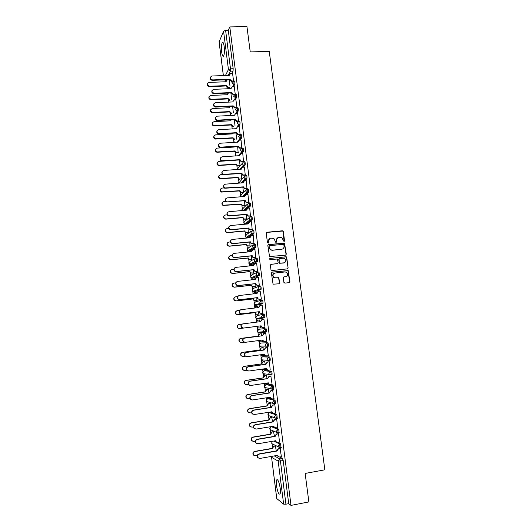 <?xml version="1.0" encoding="UTF-8"?>
<svg xmlns="http://www.w3.org/2000/svg" width="532" height="532" viewBox="0 0 532 532"><rect width="100%" height="100%" fill="white"/><g stroke="black" fill="none" stroke-linecap="round" stroke-linejoin="round"><path stroke-width="0.8" d="M284.041 241.568L284.553 240.896L283.33 231.586L282.366 230.795L266.978 232.238L266.233 233.196L267.443 242.565L268.121 243.124L268.647 242.446L268.487 241.235C268.434 239.506 269.232 238.482 270.874 238.15L273.887 238.436L275.722 242.253L276.627 241.668L276.467 240.457C276.407 238.735 277.199 237.711 278.835 237.385L281.787 237.644L284.041 241.568M284.128 241.555L283.091 231.733L282.625 231.048L266.499 232.451M268.241 243.104L268.487 241.235M276.208 242.326L276.467 240.457M280.204 488.263C279.107 481.866 277.917 479.086 276.64 479.911C276.208 480.921 276.155 482.817 276.48 485.603C277.564 491.96 278.748 494.747 280.051 493.962C280.484 492.964 280.537 491.063 280.204 488.263M224.185 46.563C223.646 42.986 222.988 41.676 222.21 42.646C221.425 44.588 221.245 47.727 221.684 52.063C222.216 55.641 222.875 56.951 223.666 55.993C224.451 54.078 224.624 50.932 224.185 46.563M277.225 418.305L276.886 414.627L270.269 412.42M275.33 403.788L275.682 403.735L275.037 400.124L268.507 398.415M273.435 389.331L273.827 389.271L273.189 385.68L266.751 384.463M270.914 375.107L271.978 374.861C272.198 373.358 271.992 372.167 271.353 371.289L265.009 370.565M269.066 360.749L270.143 360.51C270.369 358.987 270.163 357.803 269.525 356.952L263.267 356.706M260.594 343.034L266.732 342.794C267.363 343.619 267.569 344.803 267.337 346.339L265.668 345.873L265.202 344.862L266.732 342.794L260.613 343.027L259.131 345.022L259.576 346.006L261.066 346.565M283.889 282.339L284.866 283.13L289.182 282.638L289.92 281.661L288.164 270.575L272.131 272.091L271.387 273.076L273.076 284.194L278.981 283.795L279.726 282.805L278.788 277.697L275.563 277.81L273.867 277.312C272.397 275.357 272.75 273.933 274.944 273.049L285.112 271.945L286.708 272.377C288.271 274.319 287.945 275.756 285.731 276.687L284.041 276.873L283.303 277.85L283.889 282.339M229.797 26.919L246.941 26.6L250.24 51.917L269.245 51.385L324.839 469.809L305.149 473.433L308.859 501.922L291.004 505.4L229.797 26.919L228.281 30.331L225.615 30.384L230.509 68.821L230.383 71.195L228.208 75.398M285.571 255.154L286.302 254.183L284.507 243.144L268.567 244.534L267.822 245.505L269.551 256.577L285.571 255.154M286.741 257.488L288.111 267.895L287.373 268.873L271.932 270.535L270.954 269.744L270.376 265.255L271.12 264.278L277.405 263.613L278.143 262.635L277.372 259.031L270.249 259.556L269.83 259.443L270.09 258.313L286.336 256.836L288.111 267.895M279.845 456.995L282.479 458.458L279.719 458.943L280.45 461.111L285.937 504.19L283.642 504.143L276.78 498.597M226.073 80.332L226.12 80.691M226.958 87.301L227.144 88.778M227.689 93.093L227.763 93.652M228.6 100.269L228.833 102.111M230.243 113.276L230.522 115.491M231.892 126.33L232.225 128.917M233.555 139.431L233.927 142.396L234.905 141.765M235.217 152.578L235.59 155.55M236.886 165.771L237.245 168.631M238.562 179.011L238.915 181.824M240.238 192.298L240.59 195.058M241.927 205.631L242.273 208.345M243.623 219.011L243.955 221.671M245.319 232.437L245.651 235.051M245.937 237.345L246.037 238.117M247.021 245.91L247.347 248.477M247.639 250.772L247.792 251.988M248.683 259.011L249.049 261.95M249.342 264.244L249.555 265.914M250.452 273.009L250.765 275.47M251.051 277.764L251.303 279.766M252.175 286.635L252.481 289.042M252.773 291.337L253.033 293.411M253.904 300.301L254.203 302.655M254.495 304.962L254.762 307.104M255.639 314.02L255.932 316.327M256.225 318.635L256.504 320.849M257.382 327.792L257.668 330.04M257.96 332.36L258.246 334.641M259.131 341.611L259.41 343.805M259.702 346.132L260.002 348.487M260.886 355.476L261.152 357.617M261.451 359.958L261.757 362.378M262.642 369.394L262.908 371.482M263.207 373.83L263.52 376.324M264.417 383.426L264.67 385.401M264.969 387.748L265.288 390.315M266.246 397.836L266.439 399.366M266.732 401.727L267.071 404.36M268.075 412.307L268.208 413.377M268.507 415.745L268.853 418.458M269.91 426.824L269.983 427.402M270.289 429.823L270.642 432.602M272.078 443.947L272.437 446.807M291.004 505.4L288.71 503.651L285.937 504.19M228.281 30.331L233.182 68.728L233.049 71.102L231.819 73.436M219.131 41.888L223.566 31.182L225.615 30.384M234.293 86.65L232.384 86.729L230.988 88.625L213.605 89.336C211.284 90.806 211.477 92.122 214.183 93.28L231.48 92.541L233.435 94.304L235.257 94.224L234.24 86.65M236.959 107.557L235.935 99.943M238.555 121.083L237.631 113.276M240.085 134.656L239.333 126.663M241.801 148.095L241.049 140.096M238.156 152.83L237.658 146.486M243.523 161.588L242.765 153.582M245.245 175.128L244.487 167.115M246.981 188.714L246.21 180.694M248.717 202.346L247.945 194.32M244.88 205.831L244.554 200.783M250.459 216.032L249.681 207.999M246.575 219.197L246.289 214.482M252.215 229.771L251.423 221.731M248.278 232.617L248.038 228.235M253.97 243.556L253.172 235.51M249.987 246.077L249.787 242.033M255.732 257.395L254.914 249.342M251.703 259.589L251.55 255.885M257.501 271.28L256.663 263.22M253.425 273.149L253.312 269.784M259.277 285.219L258.406 277.159M254.549 279.533L254.296 278.894M255.147 286.755L255.081 283.736M261.059 299.203L261.392 299.164L260.135 291.144M256.324 293.544L255.972 292.547M256.883 300.414L256.856 297.74M262.855 313.248L262.15 305.102L261.824 305.188L262.156 305.149M258.113 307.609L257.934 306.173L256.118 306.439L254.622 308.028M258.618 314.119L258.645 311.792M263.945 319.193L264.983 327.34M259.676 319.925L259.902 321.72M260.367 327.878L260.434 325.897M262.382 335.798L263.606 333.644L265.754 333.365L263.892 333.617L262.382 335.798L244.707 338.119C242.958 338.751 242.519 339.908 243.397 341.597L245.232 342.335L262.914 339.988L263.4 341.145L264.923 341.71L266.791 341.511L265.747 333.331L265.421 333.404M261.697 335.878L261.119 333.797M262.236 340.081L262.442 341.71L260.613 341.903L259.131 341.351L258.705 340.547M268.308 355.722L267.23 347.576M263.5 350.069L262.875 347.622M263.919 355.576L264.038 354.312M270.216 369.979L269.372 361.767L269.039 361.793M265.308 364.32L264.63 361.501M265.767 369.494L265.854 368.603M272.085 384.303L270.861 376.064M267.124 378.618L266.399 375.426M267.589 383.466L267.676 382.94M273.947 398.674L272.683 390.388M268.946 392.975L268.175 389.404M275.802 413.105L274.864 404.812L274.519 404.766M270.775 407.379L269.957 403.429M277.664 427.588L276.707 419.269L276.354 419.196M272.61 421.843L271.739 417.507M279.526 442.132L278.555 433.779L278.203 433.686M274.459 436.36L273.534 431.638M281.395 456.722L280.058 448.223M276.308 450.93L275.33 445.823M277.79 442.424L280.61 443.794L281.002 447.505M274.652 440.908L275.629 441.38M275.656 427.908L278.741 429.184L279.114 432.875M272.151 426.458L274.386 427.382M258.871 329.275L264.916 328.557C265.548 329.355 265.747 330.532 265.515 332.088L263.885 331.655L263.393 330.605L264.916 328.557L258.871 329.275L257.388 331.256L257.867 332.267L259.317 332.793L265.275 332.214M264.537 317.883L262.11 317.491L261.584 316.407L263.107 314.372L264.078 314.252C264.71 315.024 264.903 316.194 264.663 317.77L257.581 319.074L256.165 318.582L255.659 317.531L257.136 315.562L262.861 314.419M261.345 300.234L262.276 300.121C262.901 300.866 263.094 302.036 262.855 303.632L255.819 305.408M259.563 286.15L260.481 286.05C261.106 286.768 261.298 287.932 261.046 289.541L254.077 291.789M257.794 272.118L258.685 272.025C259.317 272.717 259.503 273.874 259.25 275.51L252.341 278.216M256.032 258.14L256.903 258.053C257.528 258.718 257.714 259.875 257.455 261.525L251.623 264.59L250.612 264.69M254.276 244.215L255.127 244.135C255.752 244.767 255.932 245.924 255.666 247.599L249.914 251.117L248.89 251.217M253.358 230.263C253.983 230.875 254.156 232.025 253.89 233.721L250.964 235.782M250.339 236.221L248.211 237.691L247.167 237.784M251.596 216.444C252.215 217.029 252.394 218.18 252.115 219.896L249.608 221.891M248.258 222.948L246.841 224.058M249.84 202.672C250.459 203.231 250.632 204.381 250.353 206.117L248.078 208.138M246.156 209.814L245.664 210.253M248.085 188.953C248.703 189.485 248.876 190.636 248.59 192.398L246.509 194.433M246.343 175.287C246.961 175.793 247.127 176.937 246.835 178.725L244.913 180.787M244.607 161.668C245.219 162.147 245.385 163.291 245.092 165.1L243.297 167.194M242.871 148.095C243.49 148.554 243.649 149.698 243.35 151.527L241.674 153.648M241.149 134.576C241.761 135.008 241.914 136.145 241.614 138.001L240.038 140.155M239.427 121.103C240.038 121.509 240.191 122.653 239.885 124.528L238.396 126.716M237.718 107.683C238.323 108.062 238.476 109.2 238.163 111.108L236.753 113.323M236.008 94.31C236.62 94.663 236.767 95.8 236.447 97.728L235.111 99.976M233.634 80.997L234.319 80.97C234.911 81.316 235.058 82.453 234.745 84.395L233.462 86.683M233.561 80.917L232.557 73.409M230.004 86.191L229.152 79.84M267.224 346.452L268.308 346.206C268.54 344.669 268.334 343.492 267.702 342.661M265.382 332.201L266.485 331.961C266.718 330.405 266.519 329.228 265.887 328.43M288.71 503.651L283.217 460.619L282.479 458.458M231.679 99.371L230.868 92.96M233.355 112.598L232.557 106.267M235.044 125.878L234.253 119.627M236.733 139.198L235.949 133.033M240.105 165.751L239.373 159.986M239.985 179.104L239.028 179.264L237.831 177.661L238.063 177.402L239.267 179.005L241.781 178.971L241.096 173.538M243.476 192.291L242.818 187.138M277.644 237.804L276.234 240.597M269.644 238.589L268.268 241.368M285.711 255.127L286.056 254.303L284.261 243.277L268.128 244.713M283.875 244.9L283.197 244.341L269.677 245.678L269.152 246.356L269.318 247.633L270.595 249.714L272.437 250.186L281.687 249.255C283.317 248.923 284.101 247.892 284.041 246.17L283.875 244.9M269.338 245.824L269.152 246.356M282.499 249.043L272.204 250.313L270.369 249.834L269.092 247.759L268.926 246.482M287.46 268.86L287.859 267.995M277.531 263.586L270.748 264.411M286.495 257.601L285.524 256.81L269.784 258.446M283.889 262.928C286.13 261.977 286.435 260.534 284.793 258.592L283.27 258.206L279.699 258.579L278.961 259.55L279.726 263.147L284.414 262.808M279.32 258.718L278.961 259.55M283.642 263.034L279.486 263.254L278.721 259.663M286.123 276.607L283.729 276.973M274.233 273.255C272.444 274.352 272.251 275.736 273.634 277.405L275.563 277.81M279.034 283.789L279.486 282.891L278.555 277.79L275.33 277.897M289.222 282.638L289.667 281.741L287.918 270.675L271.792 272.211M229.212 87.647L228.142 87.687L226.24 85.971L226.452 85.572L228.354 87.295L229.425 87.248M229.199 79.84L227.211 79.926L225.967 81.755L208.83 82.427C206.735 83.943 206.981 85.213 209.555 86.244L226.452 85.572M226.24 85.971L209.369 86.65C207.533 86.317 206.888 85.313 207.427 83.637M225.728 81.762L226.02 80.924M232.604 73.409L230.569 73.489L229.299 75.358L211.769 76.01C209.628 77.552 209.881 78.856 212.514 79.913L229.797 79.261L231.746 81.024L231.52 81.443L229.571 79.68L212.321 80.332C210.439 79.986 209.774 78.955 210.333 77.246M229.053 75.364L229.352 74.513M233.395 80.964L231.746 81.024M229.797 79.261L229.571 79.68M227.876 98.932L228.095 98.553L229.997 100.269L229.784 100.648L227.876 98.932L210.985 99.69C209.129 99.351 208.491 98.334 209.063 96.644M228.334 93.067L227.61 94.723L210.612 95.454C208.345 96.897 208.531 98.181 211.177 99.304L228.095 98.553M227.363 94.729L227.676 93.845M229.525 111.939L229.738 111.58L231.653 113.296L231.427 113.655L229.525 111.939L212.474 112.777C210.679 112.352 210.093 111.328 210.705 109.692M229.578 106.407L229.252 107.737L212.321 108.541C209.994 109.871 210.107 111.161 212.667 112.412L229.738 111.58M233.435 94.304L233.209 94.703L231.26 92.94L213.984 93.679C212.082 93.326 211.423 92.282 212.015 90.553M230.728 88.631L231.054 87.727M231.48 92.541L231.26 92.94M235.989 99.936L234.16 100.023L232.677 101.938L215.36 102.729C212.98 104.079 213.093 105.403 215.713 106.693L233.176 105.868L235.131 107.63L234.778 108.009L232.95 106.247L215.513 107.072C213.671 106.633 213.073 105.575 213.704 103.906M236.959 107.544L235.131 107.63M233.176 105.868L232.95 106.247M231.174 124.993L231.393 124.654L233.309 126.363L233.083 126.702L231.174 124.993L213.937 125.904C212.228 125.379 211.703 124.342 212.361 122.786M231.021 119.793L230.908 120.791L213.957 121.682C211.663 122.919 211.723 124.209 214.13 125.559L231.393 124.654M232.83 138.094L233.049 137.768L234.964 139.477L234.738 139.803L232.83 138.094L215.407 139.058C213.791 138.446 213.325 137.402 214.024 135.919M232.57 133.226L232.564 133.898L215.593 134.869C213.345 136.019 213.352 137.309 215.606 138.739L233.049 137.768M236.634 152.644L235.909 152.903L234.506 151.361L234.718 150.935L236.135 152.598L238.429 152.524M234.193 146.699L234.226 147.045L217.236 148.102C215.034 149.179 214.988 150.463 217.096 151.953L234.718 150.935M234.492 151.234L216.896 152.258C215.36 151.56 214.961 150.509 215.699 149.093M237.691 113.276L235.862 113.369L234.373 115.298L217.036 116.175C214.695 117.439 214.755 118.756 217.222 120.139L234.878 119.248L236.833 121.003L236.341 121.356L234.645 119.607L217.016 120.498C215.267 119.959 214.728 118.895 215.4 117.306M238.436 121.263L236.6 121.356M238.662 120.904L236.833 121.003M234.878 119.248L234.645 119.607M239.393 126.663L237.565 126.762L236.075 128.704L218.719 129.668C216.418 130.845 216.424 132.169 218.738 133.632L236.58 132.668L238.542 134.423L237.917 134.742L236.348 133.007L218.526 133.971C216.87 133.339 216.391 132.262 217.109 130.746M240.145 134.656L238.303 134.762M240.371 134.317L238.542 134.423M236.58 132.668L236.348 133.007M241.109 140.096L239.274 140.202L237.784 142.164L220.408 143.214C218.153 144.312 218.107 145.628 220.268 147.151L238.289 146.14L240.258 147.896L239.506 148.169L238.057 146.46L220.055 147.47C218.479 146.759 218.073 145.682 218.832 144.232M241.861 148.095L240.012 148.209M242.087 147.783L240.258 147.896M242.825 153.575L240.996 153.695L239.5 155.67L222.103 156.807C219.896 157.838 219.796 159.141 221.811 160.724L240.012 159.66L241.348 161.342L241.974 161.415L241.102 161.635L239.766 159.959L221.598 161.016C220.108 160.232 219.763 159.148 220.561 157.765M243.583 161.582L241.734 161.708M243.809 161.289L241.974 161.415M244.554 167.108L242.718 167.234L241.222 169.223L223.806 170.446C221.645 171.417 221.498 172.707 223.374 174.33L241.734 173.233L242.958 174.875L243.703 174.981L242.718 175.148L241.488 173.512L223.154 174.609C221.744 173.751 221.465 172.661 222.31 171.337M245.319 175.121L243.457 175.254M240.949 169.243L241.468 167.946M245.538 174.848L243.703 174.981M246.283 180.687L244.447 180.82L242.951 182.828L225.508 184.138C223.393 185.05 223.214 186.333 224.956 187.982L243.463 186.852L244.594 188.454L245.432 188.601L244.341 188.707L243.217 187.104L224.737 188.242C223.393 187.317 223.174 186.227 224.072 184.956M247.054 188.707L245.186 188.853M242.678 182.848L243.244 181.478M247.274 188.454L245.432 188.601M248.018 194.313L246.183 194.459L244.687 196.481L227.224 197.884C225.156 198.749 224.93 200.012 226.552 201.688L227.729 201.947L245.199 200.517L246.236 202.08L247.174 202.266L245.983 202.313L244.946 200.757L226.333 201.921C225.056 200.936 224.896 199.839 225.847 198.622M248.796 202.34L246.921 202.499M244.414 196.508L245.039 195.051M249.016 202.113L247.174 202.266M249.767 207.992L247.925 208.152L246.429 210.187L228.946 211.676C226.918 212.494 226.659 213.751 228.168 215.44L229.452 215.753L246.941 214.236L247.892 215.753L248.923 215.979L247.639 215.965L246.688 214.449L229.226 215.965L227.942 215.653C226.725 214.602 226.625 213.498 227.636 212.335M250.552 216.025L248.663 216.192M246.15 210.213L246.841 208.67M250.765 215.819L248.923 215.979M251.516 221.724L249.674 221.884L248.171 223.939L230.669 225.521C228.68 226.306 228.394 227.543 229.804 229.245L231.181 229.611L248.69 228.009L249.568 229.478L250.672 229.744L249.309 229.671L248.437 228.201L230.948 229.804L229.578 229.432C228.408 228.321 228.368 227.204 229.452 226.087M252.308 229.764L250.412 229.937M247.899 223.965L248.663 222.343M252.52 229.578L250.672 229.744M253.272 235.503L251.423 235.676L249.927 237.744L232.404 239.413C230.456 240.165 230.137 241.395 231.453 243.097L232.916 243.516L250.446 241.827L251.25 243.25L252.427 243.563L250.991 243.423L250.186 241.994L232.684 243.689L231.227 243.27C230.097 242.087 230.117 240.963 231.28 239.892M254.077 243.543L252.168 243.729M249.648 237.771L250.499 236.062M254.276 243.383L252.427 243.563M255.034 249.328L253.185 249.515L251.689 251.596L234.14 253.358C232.225 254.083 231.886 255.3 233.122 257.003L234.652 257.481L252.208 255.693L252.953 257.076L254.196 257.428L252.687 257.229L251.942 255.845L234.419 257.628L232.89 257.156C231.799 255.899 231.886 254.768 233.136 253.751M251.669 251.463L252.354 249.834M255.859 257.382L253.93 257.574M256.045 257.242L254.196 257.428M256.803 263.207L254.954 263.4L253.451 265.501L235.889 267.357C234.007 268.055 233.641 269.265 234.805 270.968L236.401 271.493L253.977 269.611L254.662 270.954L255.965 271.347L254.396 271.081L253.711 269.744L236.161 271.619L234.565 271.094C233.515 269.757 233.661 268.613 235.018 267.663M253.172 265.535L254.23 263.653M257.661 271.26L255.699 271.473M257.82 271.147L255.965 271.347M258.579 277.139L256.73 277.345L255.227 279.46L237.638 281.401C235.789 282.086 235.41 283.283 236.494 284.986L238.156 285.558L255.752 283.583L256.391 284.886L257.741 285.318L256.118 284.992L255.48 283.689L237.91 285.657L236.255 285.086C235.171 283.39 235.55 282.193 237.398 281.514M254.948 279.493L256.118 277.531M259.483 285.192L257.468 285.418M259.596 285.105L257.741 285.318M260.367 291.117L258.512 291.33L257.009 293.465L239.393 295.506C237.571 296.171 237.179 297.355 238.203 299.057L239.919 299.669L257.535 297.607L258.126 298.871L259.53 299.336L257.854 298.951L257.262 297.694L239.666 299.749L237.957 299.137C236.973 297.621 237.265 296.464 238.835 295.652M256.73 293.498L258.02 291.463M261.358 299.17L259.25 299.416M261.385 299.117L259.53 299.336M262.156 305.155L260.294 305.375L258.791 307.529L241.162 309.657C239.367 310.309 238.954 311.486 239.925 313.182L241.681 313.84L259.317 311.685L259.875 312.909L261.318 313.408L259.596 312.969L259.044 311.745L241.435 313.9L239.673 313.242C238.722 311.626 239.087 310.462 240.777 309.744M258.512 307.562L259.942 305.454M263.18 313.202L261.039 313.468M263.18 313.182L261.318 313.408M263.952 319.24L262.09 319.473L260.587 321.641L242.931 323.862C241.156 324.5 240.73 325.67 241.654 327.36L243.457 328.058L261.112 325.81L261.631 327L263.114 327.532L261.352 327.034L260.833 325.85L243.204 328.098L241.402 327.399C240.484 325.71 240.91 324.547 242.678 323.902M260.308 321.674L261.937 319.499M264.976 327.293L263.114 327.532M264.63 341.724L263.114 341.158L262.635 340.028M244.933 342.355L243.144 341.611C242.266 339.928 242.705 338.771 244.454 338.139L262.103 335.825M267.563 347.562L265.694 347.815L263.905 350.016L265.408 347.822L267.556 347.529M266.293 355.941L264.889 355.336L264.444 354.259M246.529 356.673L244.886 355.881C244.055 354.199 244.507 353.048 246.236 352.43L263.905 350.016M264.191 350.016L246.496 352.43C244.767 353.055 244.314 354.206 245.146 355.888L247.021 356.659L264.723 354.219L265.175 355.343L266.732 355.941L268.594 355.682M269.378 361.807L267.51 362.066L265.714 364.26L267.217 362.046L269.278 361.76M267.968 370.206L266.672 369.567L266.259 368.543M248.138 371.023L246.648 370.206C245.857 368.53 246.316 367.386 248.025 366.767L265.714 364.26M266 364.287L248.284 366.794C246.575 367.413 246.117 368.563 246.908 370.239L248.816 371.043L266.539 368.503L266.964 369.6L268.547 370.225L270.416 369.953M238.309 165.851L237.465 166.064L236.175 164.554L236.388 164.142L237.691 165.778L240.105 165.725M235.889 160.218L218.885 161.382C216.73 162.386 216.63 163.663 218.599 165.206L236.388 164.142M236.161 164.428L218.393 165.492C216.943 164.72 216.604 163.663 217.382 162.313M223.879 174.469L220.541 174.709C218.426 175.653 218.286 176.917 220.115 178.499L238.063 177.402M237.831 177.661L219.909 178.765C218.532 177.927 218.26 176.863 219.084 175.573M243.264 192.504L240.61 192.511L239.513 190.948L239.746 190.702L240.85 192.271L243.47 192.265M224.251 187.922L222.203 188.082C220.135 188.973 219.955 190.223 221.658 191.839L239.746 190.702M239.513 190.948L221.445 192.079C220.142 191.181 219.922 190.117 220.793 188.873M244.959 205.824L242.206 205.798L241.196 204.281L242.446 205.578L245.166 205.605M225.668 201.355L223.866 201.502C221.844 202.346 221.625 203.59 223.207 205.219L241.435 204.055M241.196 204.281L223.001 205.445C221.751 204.481 221.598 203.41 222.522 202.22M246.662 219.191L243.816 219.137L242.891 217.661L244.062 218.938L246.861 218.998M227.177 214.828L225.541 214.975C223.56 215.773 223.307 217.003 224.783 218.645L226.034 218.951L243.131 217.455M242.891 217.661L225.821 219.157L224.571 218.852C223.38 217.834 223.28 216.75 224.265 215.613M248.371 232.61L245.438 232.517L244.587 231.088L245.684 232.338L248.57 232.431M228.76 228.348L227.217 228.487C225.275 229.259 224.996 230.469 226.373 232.125L227.716 232.484L244.833 230.901M244.587 231.088L227.497 232.664L226.153 232.311C225.016 231.227 224.97 230.137 226.027 229.046M250.093 246.07L247.074 245.95L246.289 244.56L247.327 245.791L250.279 245.917M230.409 241.914L228.906 242.053C226.998 242.792 226.692 243.995 227.975 245.658L229.398 246.063L246.535 244.394M246.289 244.56L229.179 246.23L227.756 245.817C226.659 244.667 226.679 243.57 227.816 242.525M251.829 259.576L248.723 259.43L247.998 258.08L248.976 259.29L252.002 259.443M232.118 255.52L230.595 255.673C228.727 256.384 228.394 257.568 229.598 259.23L231.094 259.696L248.251 257.94M247.998 258.08L230.868 259.835L229.372 259.377C228.314 258.153 228.394 257.049 229.618 256.052M253.571 273.135L250.386 272.963L249.714 271.653L250.638 272.843L253.724 273.029M252.74 265.275L250.007 265.867M233.881 269.165L232.291 269.338C230.456 270.023 230.097 271.2 231.227 272.863L232.79 273.375L249.967 271.533M249.714 271.653L232.564 273.495L231.001 272.983C229.977 271.686 230.123 270.569 231.44 269.631M255.347 286.735L253.378 286.961L252.062 286.542L251.437 285.272L252.314 286.442L255.453 286.655M254.462 278.874L252.653 279.074L251.403 279.885M235.723 282.858L233.994 283.051C232.185 283.716 231.812 284.886 232.876 286.542L234.499 287.1L251.696 285.172M251.437 285.272L234.266 287.2L232.65 286.642C231.653 285.258 231.866 284.135 233.289 283.27M251.197 279.905L252.055 279.253M257.169 300.38L255.114 300.627L253.744 300.168L253.166 298.937L254.003 300.095L255.373 300.547L257.189 300.334M256.198 292.52L254.382 292.733L252.959 293.937M237.638 296.59L235.703 296.809C233.92 297.461 233.535 298.618 234.539 300.281L236.208 300.879L253.425 298.858M253.166 298.937L235.975 300.959L234.306 300.354C233.302 298.698 233.688 297.548 235.47 296.896M252.72 293.963L253.91 292.859M258.931 314.08L256.85 314.339L255.44 313.847L254.901 312.656L255.699 313.794L257.116 314.286L258.931 314.06M239.679 310.356L237.418 310.628C235.663 311.267 235.257 312.41 236.208 314.066L237.924 314.711L255.161 312.597M254.901 312.656L237.684 314.764L235.969 314.119C235.038 312.55 235.397 311.413 237.046 310.708M254.363 308.061L255.779 306.518M258.865 328.071L257.142 327.579L256.909 326.382L257.408 327.546L258.865 328.071L260.68 327.838M259.683 319.971L257.867 320.197L256.371 322.166M241.974 324.134L239.141 324.487C237.405 325.112 236.993 326.256 237.89 327.905L239.646 328.583L256.909 326.382M256.637 326.422L239.407 328.616L237.651 327.938C236.753 326.289 237.172 325.152 238.901 324.527M256.105 322.199L257.714 320.224M241.089 342.528L239.34 341.81C238.489 340.167 238.915 339.037 240.624 338.418L257.874 336.158L259.343 334.03L261.431 333.757L259.616 334.003L258.14 336.138L240.87 338.405C239.154 339.017 238.728 340.148 239.58 341.797L241.375 342.515L243.882 342.182M260.334 341.916L258.858 341.364L258.446 340.58M263.194 347.615L261.372 347.862L259.895 350.009L242.599 352.364C240.91 352.975 240.471 354.099 241.282 355.742L243.117 356.493L245.205 356.207M260.587 354.791L262.376 355.788L264.198 355.536M261.95 355.795L260.334 354.824M242.639 356.5L241.036 355.728C240.225 354.093 240.663 352.969 242.353 352.364L259.623 350.009L261.372 347.862M263.187 347.582L261.092 347.868M264.956 361.514L263.134 361.767L261.658 363.935L244.341 366.382C242.672 366.98 242.22 368.104 242.991 369.74L244.86 370.525L246.881 370.232M262.555 369.075L264.138 369.727L265.967 369.467M263.579 369.713L262.329 369.108M244.201 370.505L242.745 369.707C241.974 368.071 242.419 366.954 244.095 366.355L261.378 363.908L263.134 361.767M264.87 361.467L262.855 361.753M266.725 375.459L264.903 375.725L263.42 377.906L246.09 380.447C244.434 381.045 243.975 382.156 244.713 383.791L246.602 384.603L248.271 384.357M264.657 383.392L267.736 383.439M265.215 383.672L264.49 383.419M245.777 384.55L244.461 383.738C243.723 382.109 244.181 380.992 245.837 380.4L263.147 377.866L264.903 375.725M266.572 375.399L264.617 375.685M268.5 389.457L266.672 389.737L265.195 391.931L247.839 394.564C246.203 395.156 245.737 396.267 246.442 397.896L248.358 398.741L249.927 398.501M267.024 397.717L269.518 397.471M247.373 398.634L246.19 397.816C245.485 396.194 245.95 395.083 247.586 394.498L264.916 391.865L266.672 389.737M268.314 389.384L266.392 389.67M270.289 403.509L268.454 403.795L266.978 406.009L249.601 408.736C247.978 409.327 247.5 410.431 248.178 412.054L250.12 412.925L251.649 412.679M248.989 412.766L247.925 411.954C247.247 410.332 247.719 409.228 249.342 408.643L266.692 405.916L268.454 403.795M270.07 403.416L268.168 403.708M272.078 417.613L270.243 417.906L268.76 420.134L251.37 422.96C249.754 423.545 249.275 424.649 249.927 426.265L251.889 427.163L253.432 426.91M250.625 426.937L249.668 426.145C249.016 424.529 249.495 423.425 251.104 422.84L268.474 420.021L270.243 417.906M271.845 417.494L269.95 417.8M271.2 376.097L269.332 376.37L267.53 378.558L269.039 376.33L271.034 376.038M269.658 384.51L268.467 383.851L268.075 382.88M249.767 385.421L248.417 384.589C247.659 382.914 248.125 381.777 249.821 381.165L267.53 378.558M267.822 378.604L250.08 381.218C248.391 381.83 247.919 382.974 248.677 384.643L250.612 385.481L268.361 382.841L268.76 383.904L270.376 384.556L272.244 384.277M273.029 390.448L271.16 390.734L269.352 392.915L270.861 390.668L272.83 390.368M271.36 398.86L270.269 398.189L269.904 397.278M251.41 399.858L250.193 399.027C249.468 397.357 249.94 396.22 251.616 395.615L269.352 392.915M269.644 392.982L251.889 395.688C250.206 396.3 249.734 397.437 250.459 399.106L252.421 399.964L270.19 397.231L270.569 398.269L272.204 398.947L274.073 398.654M274.864 404.845L272.996 405.145L271.18 407.319L272.69 405.052L274.638 404.746M273.082 413.264L271.739 411.721L272.384 412.692L274.04 413.391L275.915 413.091M253.072 414.342L251.975 413.517C251.284 411.854 251.762 410.724 253.425 410.119L271.18 407.319M271.48 407.412L253.698 410.219C252.035 410.824 251.55 411.954 252.248 413.623L254.236 414.508L272.038 411.815M276.707 419.302L274.831 419.608L273.016 421.776L274.525 419.495L276.46 419.183M274.818 427.708L273.581 426.225M254.762 428.878L253.771 428.067C253.106 426.411 253.591 425.281 255.24 424.676L273.016 421.776M273.322 421.896L255.52 424.802C253.87 425.401 253.378 426.531 254.043 428.194L256.052 429.111L273.867 426.179L274.206 427.163L275.889 427.888L277.764 427.575M273.874 431.765L272.038 432.07L270.555 434.312L253.139 437.231C251.543 437.816 251.057 438.92 251.683 440.536L253.664 441.454L255.28 441.181M252.288 441.161L251.417 440.39C250.791 438.774 251.277 437.676 252.873 437.091L270.263 434.178L272.038 432.07M273.628 431.625L271.746 431.937M278.562 433.813L276.68 434.125L274.858 436.293L276.374 433.992L278.296 433.666M276.567 442.205L275.43 440.775M256.464 443.469L255.573 442.671C254.934 441.021 255.427 439.891 257.062 439.292L274.858 436.293M275.164 436.433L257.342 439.439C255.706 440.037 255.207 441.168 255.852 442.824L257.88 443.761L275.716 440.729L276.035 441.693L277.737 442.438L279.619 442.112M275.676 445.969L273.84 446.282L272.357 448.543L254.921 451.562C253.332 452.14 252.84 453.244 253.445 454.853L255.446 455.791L257.189 455.492M253.964 455.439L253.179 454.687C252.574 453.078 253.066 451.981 254.648 451.395L272.058 448.39L273.84 446.282M275.416 445.809L273.541 446.129M280.417 448.376L278.535 448.702L277.019 451.023L276.713 450.857L278.223 448.543L280.145 448.21M278.336 456.762L277.285 455.385M258.193 458.105L257.382 457.334C256.763 455.685 257.269 454.561 258.891 453.956L276.713 450.857M277.019 451.023L259.177 454.129C257.548 454.727 257.049 455.858 257.668 457.513L259.716 458.471L277.571 455.339L277.877 456.283L279.599 457.041L281.481 456.709M269.318 412.579L275.909 414.78L276.387 418.511L274.718 417.806L274.379 416.935L275.909 414.78L276.886 414.627M270.369 412.406L269.425 412.559L267.935 414.627L268.261 415.472L269.717 415.997M267.563 398.568L274.06 400.277L274.539 403.994L272.889 403.309L272.53 402.411L274.06 400.277L275.037 400.124M268.594 398.408L267.649 398.548L266.16 400.609L266.505 401.474L267.869 401.866M265.807 384.609L272.218 385.826L272.69 389.524L271.067 388.865L270.688 387.941L272.218 385.826L273.189 385.68M266.825 384.456L265.88 384.596L264.397 386.638L264.763 387.529L266.047 387.801M264.065 370.698L270.382 371.429C271.021 372.307 271.227 373.504 271.007 375.007L269.259 374.481L268.853 373.531L270.382 371.429L271.353 371.289M265.062 370.551L264.118 370.691L262.635 372.719L263.027 373.637L264.57 374.249L264.244 373.803M262.329 356.839L268.554 357.085C269.192 357.936 269.392 359.127 269.172 360.643L267.456 360.151L267.024 359.167L268.554 357.085L269.525 356.952M263.3 356.706L262.362 356.832L260.88 358.847L261.298 359.798L262.815 360.383L262.456 359.865M274.339 455.904L279.719 458.943L278.183 461.144L271.566 457.307L276.806 498.79M283.642 504.143L278.183 461.144L283.217 460.619M233.049 71.102L230.383 71.195L228.441 69.552L223.566 31.182M225.92 79.82L225.415 80.359M226.433 80.299L224.411 79.88M225.428 75.497L228.441 69.552L230.509 68.821L233.182 68.728M219.091 41.576L223.38 75.571M273.707 441.068L279.632 443.961L280.025 447.671M280.61 443.794L279.632 443.961L278.09 446.142L278.396 446.966L281.282 447.459M271.207 426.611L277.771 429.344L278.13 433.035M278.741 429.184L277.771 429.344L276.228 431.512L276.554 432.356L279.406 432.829M277.358 418.352L276.5 418.491M275.51 403.841L274.632 403.974M273.661 389.377L272.77 389.517M263.107 314.372C263.739 315.144 263.932 316.314 263.699 317.89L257.581 319.074M262.735 303.739L255.852 305.408L254.476 304.942L253.93 303.858L255.407 301.91L260.793 300.387M260.939 289.654L254.123 291.782L252.793 291.356L252.201 290.233L253.684 288.297L258.752 286.435M259.144 275.616L252.407 278.209L251.124 277.824L250.486 276.66L251.962 274.738L256.757 272.57M257.362 261.631L250.692 264.683L249.468 264.338L248.777 263.134L250.253 261.225L254.801 258.771M255.586 247.699L254.622 247.792L248.983 251.21L247.819 250.898L247.074 249.654L248.544 247.759L252.886 245.033M253.811 233.814L252.853 233.907L247.28 237.777L246.19 237.511L245.372 236.221L246.848 234.346L251.018 231.347M252.048 219.982L251.091 220.068L245.91 224.145M244.727 224.251L243.683 222.835L245.152 220.973L249.182 217.708M250.286 206.203L249.328 206.283L244.727 210.333M242.486 210.526L241.994 209.502L247.38 204.108M248.537 192.471L247.58 192.544L243.437 196.581M240.511 196.82L240.318 196.208L241.787 194.38L245.611 190.556M246.788 178.785L245.837 178.858L243.862 180.973M243.038 181.858L242.067 182.895M238.675 183.154L243.862 177.03M245.053 165.153L244.095 165.219L242.306 167.314M241.215 168.591L240.637 169.269M236.959 169.522L242.133 163.55M243.317 151.573L242.366 151.633L240.71 153.735M239.473 155.311L239.167 155.69M241.588 138.041L240.637 138.094L239.087 140.229M239.872 124.555L238.921 124.608L237.452 126.769M235.629 113.396L237.212 111.155L235.257 109.532L236.767 107.73C237.372 108.109 237.525 109.246 237.212 111.155L238.163 111.108L237.206 111.168L235.816 113.369M234.133 100.023L235.503 97.768L233.555 96.139L235.064 94.35C235.669 94.703 235.816 95.84 235.503 97.768L236.447 97.728L235.496 97.775L234.173 100.023M234.745 84.395L233.801 84.428L232.524 86.723M233.368 81.004C233.967 81.349 234.107 82.493 233.801 84.428L231.859 82.793L233.368 81.004M238.482 121.156C239.087 121.562 239.24 122.699 238.935 124.581L236.973 122.972L238.482 121.156M240.198 134.636C240.81 135.061 240.963 136.205 240.663 138.061L238.688 136.465L240.198 134.636M241.92 148.155C242.532 148.614 242.692 149.758 242.399 151.587L241.814 151.58L240.411 150.004L241.92 148.155M243.649 161.735C244.268 162.213 244.427 163.357 244.135 165.166L243.43 165.139L242.14 163.597L243.649 161.735M245.392 175.354C246.003 175.866 246.17 177.01 245.884 178.792L245.059 178.739L243.875 177.236L245.392 175.354M247.134 189.033C247.746 189.565 247.919 190.709 247.633 192.471L246.702 192.385L245.618 190.922L247.134 189.033M248.883 202.752C249.501 203.31 249.668 204.461 249.395 206.203L248.364 206.083L247.367 204.66L248.883 202.752M250.638 216.524C251.257 217.109 251.43 218.26 251.157 219.982L250.033 219.829L249.122 218.453L250.638 216.524M252.401 230.349C253.019 230.961 253.199 232.118 252.933 233.814L251.722 233.621L250.878 232.291L252.401 230.349M254.17 244.228C254.788 244.866 254.968 246.017 254.708 247.693L253.425 247.466L252.647 246.183L254.17 244.228M255.945 258.153C256.57 258.818 256.75 259.975 256.49 261.631L255.134 261.365L254.422 260.121L255.945 258.153M257.727 272.131C258.353 272.823 258.539 273.98 258.286 275.616L256.863 275.317L256.205 274.113L257.727 272.131M259.516 286.156C260.141 286.874 260.328 288.038 260.082 289.654L258.599 289.322L257.987 288.158L259.516 286.156M261.312 300.241C261.937 300.986 262.13 302.149 261.884 303.745L260.348 303.38L259.782 302.256L261.312 300.241M233.136 128.744L232.777 128.89M278.243 433.088L270.023 429.524L269.717 428.706L271.174 426.617M271.653 430.228L270.023 429.524L270.296 427.063M280.111 447.718L271.792 443.622L271.905 441.374M273.268 444.366L271.792 443.622L271.865 441.38M271.613 456.383L271.566 457.307L271.679 456.37M276.746 498.697L271.553 457.154M226.253 86.098L226.466 85.699M228.142 87.687L228.354 87.295M209.369 86.65L209.555 86.244M229.811 79.394L229.591 79.813M212.514 79.913L212.321 80.332M227.895 99.058L228.108 98.679M210.985 99.69L211.177 99.304M229.538 112.066L229.758 111.707M212.614 112.777L212.807 112.412M231.5 92.674L231.274 93.073M214.183 93.28L213.984 93.679M233.196 106.001L232.963 106.38M215.852 106.686L215.653 107.072M231.187 125.12L231.407 124.774M214.243 125.911L214.436 125.565M234.891 119.374L234.659 119.733M217.528 120.146L217.329 120.511M236.594 132.8L236.361 133.14M219.217 133.658L219.004 133.998M277.538 479.751L276.64 479.911M223.141 42.62L222.21 42.646M239.885 124.528L238.615 124.594L237.092 126.855M241.614 138.001L240.211 138.067L238.462 140.475M243.35 151.527L241.814 151.58L238.555 155.73M245.092 165.1L243.43 165.139L239.872 169.322M246.835 178.725L245.059 178.739L241.136 182.968M248.59 192.398L246.702 192.385L242.339 196.674M250.353 206.117L248.364 206.083L243.45 210.439M252.115 219.896L250.033 219.829L244.567 224.165L243.742 222.13M253.89 233.721L251.722 233.621L246.19 237.511L245.445 235.477M255.666 247.599L253.425 247.466L247.819 250.898L247.154 248.87M257.455 261.525L255.134 261.365L249.468 264.338L248.87 262.309M259.25 275.51L256.863 275.317L251.124 277.824L250.592 275.795M261.046 289.541L258.599 289.322L252.793 291.356L252.328 289.322M262.855 303.632L260.348 303.38L254.476 304.942L254.07 302.894M264.663 317.77L262.11 317.491L256.165 318.582L255.826 316.513M266.485 331.961L263.885 331.655L257.867 332.267L257.588 330.179M268.308 346.206L259.576 346.006L259.357 343.885M270.143 360.51L261.298 359.798L261.146 357.637M271.978 374.861L263.027 373.637L262.941 371.429M273.827 389.271L264.763 387.529L264.756 385.268M275.682 403.735L274.705 403.888L266.505 401.474L266.585 399.153M277.538 418.252L276.567 418.411L268.261 415.472L268.434 413.085M237.817 141.359L237.206 142.197M234.865 141.818L233.98 142.396M236.999 169.176L236.933 169.528M238.675 182.343L238.622 183.154M240.358 195.563L240.444 196.827M242.047 208.823L242.432 210.526M226.413 80.319L224.258 79.886M219.064 41.742L223.34 75.571M231.307 113.655L231.526 113.296M212.474 112.777L212.667 112.412M235.004 107.63L234.778 108.009M215.713 106.693L215.513 107.072M232.83 126.702L233.056 126.357M213.937 125.904L214.13 125.559M236.574 120.997L236.341 121.356M217.222 120.139L217.016 120.498M238.156 134.403L237.917 134.742M218.738 133.632L218.526 133.971"/></g></svg>
